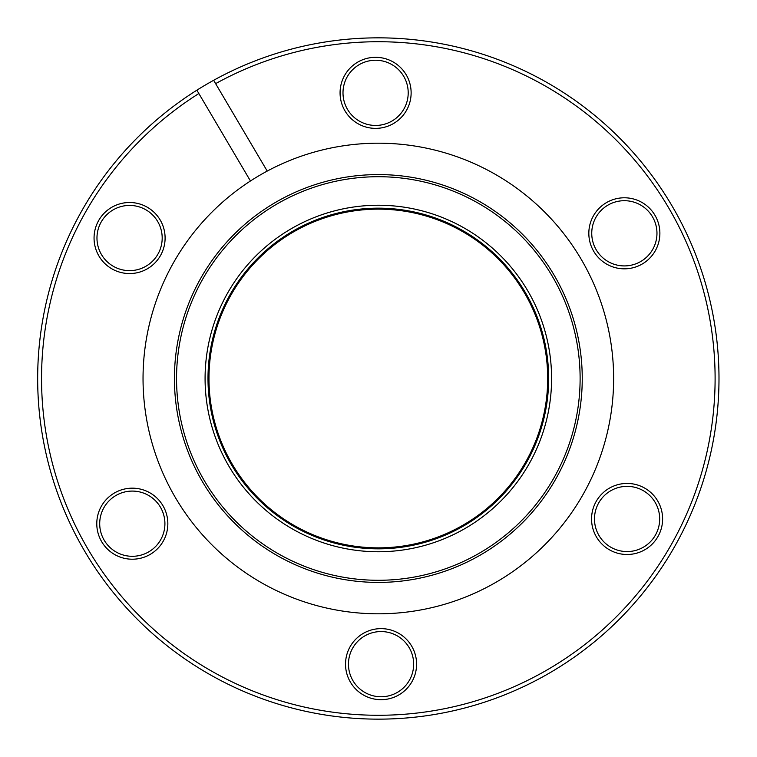 <?xml version="1.0" encoding="UTF-8"?>
<svg xmlns="http://www.w3.org/2000/svg" width="757" height="757" viewBox="0 0 757 757"><rect width="100%" height="100%" fill="white"/><g stroke="black" fill="none" stroke-linecap="round" stroke-linejoin="round"><path stroke-width="1.14" d="M378.33 209.14A169.36 169.36 0 0 0 208.97 378.5A169.36 169.36 0 0 0 378.33 547.86A169.36 169.36 0 0 0 547.689 378.5A169.36 169.36 0 0 0 378.33 209.14M379.986 551.749A173.249 173.249 0 0 1 205.09 380.156A173.249 173.249 0 0 1 376.674 205.251A173.249 173.249 0 0 1 551.579 376.844A173.249 173.249 0 0 1 379.986 551.749M376.702 208.175A170.334 170.334 0 0 0 208.005 380.128A170.334 170.334 0 0 0 379.957 548.825A170.334 170.334 0 0 0 548.655 376.872A170.334 170.334 0 0 0 376.702 208.175M132.645 559.215A35.522 35.522 0 0 1 96.782 524.033A35.522 35.522 0 0 1 131.964 488.17A35.522 35.522 0 0 1 167.836 523.352A35.522 35.522 0 0 1 132.645 559.215M131.992 491.085A32.608 32.608 0 0 0 99.706 524.005A32.608 32.608 0 0 0 132.617 556.3A32.608 32.608 0 0 0 164.912 523.38A32.608 32.608 0 0 0 131.992 491.085M129.92 273.561A35.522 35.522 0 0 1 94.057 238.37A35.522 35.522 0 0 1 129.239 202.507A35.522 35.522 0 0 1 165.102 237.698A35.522 35.522 0 0 1 129.92 273.561M129.267 205.431A32.608 32.608 0 0 0 96.972 238.341A32.608 32.608 0 0 0 129.892 270.637A32.608 32.608 0 0 0 162.187 237.726A32.608 32.608 0 0 0 129.267 205.431M375.945 128.368A35.522 35.522 0 0 1 340.073 93.177A35.522 35.522 0 0 1 375.264 57.314A35.522 35.522 0 0 1 411.127 92.505A35.522 35.522 0 0 1 375.945 128.368M375.292 60.238A32.608 32.608 0 0 0 342.997 93.149A32.608 32.608 0 0 0 375.917 125.444A32.608 32.608 0 0 0 408.203 92.534A32.608 32.608 0 0 0 375.292 60.238M624.695 268.83A35.522 35.522 0 0 1 588.832 233.648A35.522 35.522 0 0 1 624.014 197.785A35.522 35.522 0 0 1 659.877 232.967A35.522 35.522 0 0 1 624.695 268.83M624.042 200.7A32.608 32.608 0 0 0 591.747 233.62A32.608 32.608 0 0 0 624.667 265.915A32.608 32.608 0 0 0 656.962 232.995A32.608 32.608 0 0 0 624.042 200.7M627.421 554.493A35.522 35.522 0 0 1 591.558 519.302A35.522 35.522 0 0 1 626.749 483.439A35.522 35.522 0 0 1 662.612 518.63A35.522 35.522 0 0 1 627.421 554.493M626.777 486.363A32.608 32.608 0 0 0 594.482 519.274A32.608 32.608 0 0 0 627.392 551.569A32.608 32.608 0 0 0 659.688 518.659A32.608 32.608 0 0 0 626.777 486.363M381.396 699.686A35.522 35.522 0 0 1 345.533 664.495A35.522 35.522 0 0 1 380.724 628.632A35.522 35.522 0 0 1 416.587 663.823A35.522 35.522 0 0 1 381.396 699.686M380.752 631.556A32.608 32.608 0 0 0 348.457 664.466A32.608 32.608 0 0 0 381.377 696.762A32.608 32.608 0 0 0 413.663 663.851A32.608 32.608 0 0 0 380.752 631.556M198.854 93.537A336.77 336.77 0 0 0 381.547 715.261A336.77 336.77 0 0 0 715.091 375.283A336.77 336.77 0 0 0 215.622 83.639L213.644 80.289A340.669 340.669 0 0 1 718.98 375.245A340.669 340.669 0 0 1 51.467 474.488A340.669 340.669 0 0 1 196.877 90.187L250.463 180.98A235.304 235.304 0 0 0 380.582 613.795A235.304 235.304 0 0 0 613.624 376.248A235.304 235.304 0 0 0 267.221 171.082L215.622 83.639M376.38 174.593A203.917 203.917 0 0 0 174.432 380.449A203.917 203.917 0 0 0 380.279 582.407A203.917 203.917 0 0 0 582.237 376.551A203.917 203.917 0 0 0 376.38 174.593M376.399 176.722A201.788 201.788 0 0 0 176.551 380.43A201.788 201.788 0 0 0 380.26 580.278A201.788 201.788 0 0 0 580.108 376.57A201.788 201.788 0 0 0 376.399 176.722M250.463 180.98A235.304 235.304 0 0 1 267.221 171.082M213.644 80.289A340.669 340.669 0 0 0 196.877 90.187"/></g></svg>
